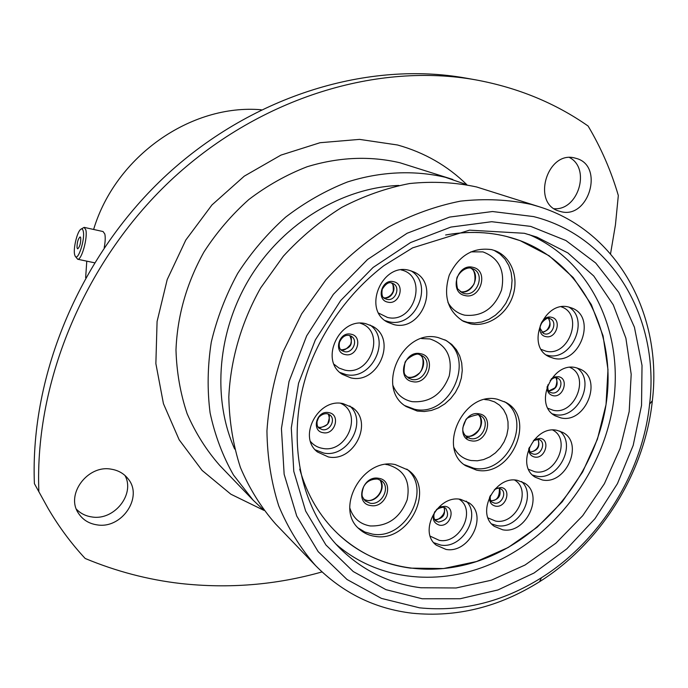 <?xml version="1.0" encoding="UTF-8"?>
<svg xmlns="http://www.w3.org/2000/svg" width="688" height="688" viewBox="0 0 688 688"><rect width="100%" height="100%" fill="white"/><g stroke="black" fill="none" stroke-linecap="round" stroke-linejoin="round"><path stroke-width="1.03" d="M553.72 358.328L549.222 356.771C525.245 346.58 543.701 299.822 568.959 307.106L572.124 308.138C597.158 317.417 579.511 365.147 553.72 358.328M560.892 417.908L555.336 415.879C533.174 405.112 551.871 361.209 575.959 367.702L580.302 369.189C603.436 379.174 585.488 423.937 560.892 417.908M542.264 479.949L535.359 477.274C514.951 465.707 533.948 424.659 557.151 430.378L562.913 432.494C584.258 443.373 565.966 485.229 542.264 479.949M502.687 529.786L494.337 526.346C475.356 513.884 494.698 475.193 517.402 480.336L524.626 483.165C544.569 494.973 525.899 534.499 502.687 529.786M445.979 549.411L436.278 545.171C418.063 531.755 437.843 494.448 460.616 499.359L469.13 502.894C488.403 515.656 469.311 553.9 445.979 549.411M328.305 456.927L317.46 451.973C297.397 436.906 318.174 397.647 343.106 403.624L352.308 407.545C373.928 421.701 354.045 462.482 328.305 456.927M350.846 377.884L342.22 374.289C319.112 360.271 339.442 316.652 365.887 323.721L372.681 326.327C397.449 339.21 378.151 384.515 350.846 377.884M374.883 536.339C368.931 535.479 363.78 533.088 359.437 529.184C334.17 508.836 362.739 457.296 395.308 464.589L408.13 470.059C435.848 488.996 408.741 542.815 374.883 536.339M417.238 411.046L406.152 406.556C374.96 388.247 402.781 328.021 438.196 337.584L446.22 340.526L451.835 344.507L456.402 349.745L459.739 355.988L461.717 362.989L462.259 370.445L461.347 378.047L459.025 385.486L455.396 392.452L450.606 398.67L444.844 403.873L438.359 407.855L431.393 410.444L424.255 411.527L417.238 411.046M476.586 470.145L465.552 465.681C436.717 448.137 464.047 390.793 497.364 399.246L505.869 402.42C536.864 418.424 511.029 477.747 476.586 470.145M393.949 324.616L387.593 322.225C362.241 309.763 381.797 262.455 409.179 270.324L413.677 271.88C440.612 283.069 422.148 332.029 393.949 324.616M470.334 323.79L463.402 321.33C447.707 311.303 442.995 295.9 449.264 275.14C458.827 255.54 472.974 247.044 491.705 249.641L495.463 250.836C511.511 257.063 519.199 277.952 512.663 296.442C506.325 314.992 487.121 327.514 470.334 323.79M506.523 236.448L520.18 240.662L549.162 255.79L573.207 277.539L591.388 304.698L603.084 335.899L607.986 369.688L606.033 404.587L597.442 439.15L582.641 471.977L562.259 501.758L537.104 527.3L508.148 547.528L476.543 561.52L443.554 568.555L410.573 568.133C382.717 564.409 358.405 552.894 337.653 533.587C319.757 516.464 307.106 494.982 299.719 469.147C307.106 494.982 319.757 516.464 337.653 533.587C376.044 570.447 434.248 578.685 485.47 558.329C548.637 533.51 597.924 468.64 606.704 399.754C615.528 330.98 581.541 263.573 520.18 240.662C496.925 232.14 472.071 230.248 445.626 234.995C466.774 231.134 487.078 231.624 506.523 236.448M529.124 234.591C591.069 261.259 623.749 331.891 613.395 402.781C603.041 473.783 551.965 539.977 486.812 565.725C435.143 586.305 376.568 579.434 336.148 544.285M575.865 158.3L575.254 158.137C547.192 149.7 531.11 203.863 559.31 211.164L560.247 211.44C588.593 220.28 604.958 165.318 575.865 158.3M111.301 469.19C87.651 464.486 65.248 494.62 78.527 513.368C82.809 519.836 88.993 523.671 97.06 524.867C121.802 529.235 143.508 497.02 128.106 478.839C123.943 473.559 118.345 470.334 111.301 469.19M124.958 475.46C135.381 494.182 114.199 520.85 91.908 516.955C85.725 516.077 80.565 513.489 76.428 509.206M48.108 508.432L34.4 483.647L48.108 508.432C58.841 526.759 71.199 543.434 85.183 558.475C116.22 571.393 148.015 579.735 180.566 583.501C228.898 588.825 276.043 584.963 322.001 571.926M419.542 607.831C461.992 612.071 502.61 602.043 541.422 577.748C600.22 540.785 642.343 473.181 649.61 404.114C659.947 319.619 613.412 236.595 533.553 216.582L492.539 211.526L449.599 217.064L407.107 233.266L367.564 259.471L333.379 294.326L306.667 335.839L289.029 381.505L281.435 428.581L284.144 474.281L296.734 516.034L318.183 551.656L347.01 579.485L381.436 598.397L419.542 607.831M531.239 204.422L539.246 206.753C618.185 231.349 662.673 315.629 652.353 400.743C644.733 472.759 600.891 543.124 539.598 581.695C499.153 607.057 456.737 617.566 412.344 613.223C374.874 608.794 342.633 592.927 315.62 565.639C300.424 548.276 288.134 528.358 278.735 505.886C271.235 482.245 267.305 457.253 266.944 430.912C268.724 404.2 274.168 377.703 283.284 351.413L301.654 313.831L325.983 279.732C344.817 259.101 365.62 241.557 388.393 227.1C411.88 214.682 435.908 206.03 460.478 201.137C484.92 198.462 508.509 199.554 531.239 204.422M315.62 565.639L275.578 523.955C261.122 507.46 249.391 488.618 240.396 467.436C233.18 445.188 229.319 421.735 228.812 397.062C230.514 359.695 241.445 322.044 260.683 287.885L283.336 256.203C300.914 237.059 320.376 220.805 341.73 207.432C363.78 195.96 386.389 187.996 409.558 183.541C432.649 181.159 454.983 182.294 476.569 186.955L539.246 206.753M263.9 510.307L253.046 500.081L233.447 474.944C222.688 455.963 214.897 435.255 210.089 412.817C207.148 389.718 207.544 366.154 211.285 342.125C216.952 318.243 225.759 295.324 237.704 273.368C251.301 252.367 267.262 233.636 285.615 217.159C305.016 202.289 325.639 190.559 347.474 181.967C380.61 171.467 414.262 170.013 445.377 177.298L466.791 184.702M85.647 277.677L86.783 261.156M93.62 229.457C115.61 156.116 191.066 103.707 261.242 109.762M569.595 157.561C590.932 168.663 578.212 210.588 554.244 208.722M34.4 483.647C29.962 373.945 80.866 253.734 167.58 174.064C254.543 94.531 369.361 60.793 465.862 78.105L475.898 79.894C378.409 62.393 262.18 96.638 174.021 177.349C86.12 258.198 34.434 380.163 38.855 491.258M475.898 79.894C517.875 87.677 555.276 103.054 588.102 126.024C601.097 147.886 611.168 171.045 618.323 195.512L615.442 224.83L610.54 253.829M234.651 449.023C211.766 397.827 217.442 329.982 250.896 276.189C284.445 222.456 342.839 187.471 398.877 185.45M74.605 254.534L75.104 256.022C77.804 262.137 85.355 239.123 83.231 231.108C82.706 228.915 81.786 228.382 80.496 229.517C77.004 232.355 73.169 248.686 74.605 254.534M81.227 229.018L84.151 227.367L85.819 229.852C87.909 237.523 81.554 260.391 77.675 259.238L75.25 256.263M80.754 237.842L80.126 236.896C77.993 238.882 76.97 242.546 77.047 247.895L77.692 248.858C79.817 246.854 80.84 243.182 80.754 237.842M84.375 227.418L103.071 231.546L104.825 234.032C105.513 237.3 105.307 241.832 104.206 247.637M568.899 307.097C590.089 319.542 571.444 361.725 547.682 355.335L546.349 355.008M561.339 306.857C584.172 314.21 569.036 357.296 545.894 351.164L541.301 349.452M545.782 336.587C534.877 334.729 540.871 314.39 551.501 317.28C562.345 319.249 556.351 339.39 545.782 336.587M549.566 318.501L550.271 318.768C557.753 321.683 552.361 335.985 544.595 333.861L543.374 333.439L540.338 328.692C538.308 323.412 548.826 315.887 549.497 318.501L550.271 318.768M548.456 318.346C551.957 325.639 549.764 330.3 541.877 332.338M577.069 367.968C596.204 380.92 577.456 420.144 554.889 414.529L552.507 413.909M569.905 367.392C590.553 375.94 574.893 415.629 553.109 410.246L548.026 408.345M551.286 378.847L554.872 376.912L558.622 376.732C569.294 378.46 563.369 398.214 552.971 395.669C548.878 394.516 546.934 391.506 547.132 386.63M556.867 377.85L557.762 378.219C564.676 381.333 559.198 394.749 551.793 392.865L550.228 392.306C548.302 391.807 547.502 389.313 547.846 384.841M555.921 377.721C558.819 384.953 556.446 389.408 548.783 391.076M559.74 431.058C577.008 444.603 558.131 481.05 536.434 476.156L532.641 475.098M552.799 430.069C571.633 439.615 555.586 476.431 534.714 471.727L528.625 469.354M534.344 439.52L540.226 438.333C550.899 439.821 545.042 459.335 534.636 457.038C530.68 456.041 528.711 453.237 528.745 448.628M533.381 440.681L538.558 439.348L539.839 439.864C546.22 443.244 540.639 455.791 533.501 454.132L531.532 453.375C530.027 452.91 529.304 450.864 529.339 447.252M538.025 439.254C540.381 446.572 537.758 450.829 530.164 452.033M521.564 481.523C537.431 495.661 518.382 529.975 497.114 525.632L491.774 523.998M514.658 480.069C532.357 490.381 516 525.262 495.506 521.048L488.084 517.944M495.403 488.609L501.088 487.491C511.932 488.807 506.136 508.269 495.558 506.153C491.146 505.052 489.168 501.939 489.632 496.831M494.302 489.796C496.942 488.351 498.705 487.895 499.6 488.437L501.225 489.142C507.176 492.797 501.483 504.639 494.491 503.143L492.083 502.163C490.492 501.543 489.925 499.282 490.381 495.394M499.471 488.428C501.44 495.601 498.705 499.737 491.292 500.838L490.802 500.744M466.24 501.122C481.54 515.888 462.19 549.196 440.741 545.059L433.879 542.755M459.085 499.178C476.758 509.963 460.126 544.423 439.271 540.347L430.292 536.21M436.467 509.541L440.535 506.824L445.016 506.308C456.213 507.563 450.459 527.257 439.52 525.185C433.294 523.104 431.754 518.563 434.885 511.562M445.643 508.14C449.651 515.475 447.286 520.128 438.548 522.097L435.728 520.885C432.692 518.554 432.081 508.32 443.648 507.228L445.643 508.14M443.975 507.305C445.841 514.495 443.029 518.614 435.53 519.681L434.532 519.44M349.771 405.946C367.942 421.787 347.707 458.242 323.678 453.039L315.31 449.875M340.637 403.306C363.393 413.127 346.967 453.659 322.483 448.361C317.667 447.518 313.702 445.256 310.589 441.584M323.162 432.7C310.838 431.127 316.652 409.962 328.718 412.619C340.973 414.314 335.151 435.263 323.162 432.7M329.767 414.864C336.148 419.25 330.068 431.385 322.371 429.639L319.258 428.254C317.641 427.592 316.901 425.39 317.048 421.658C318.191 418.33 319.06 416.61 319.662 416.498C322.061 414.339 324.607 413.419 327.316 413.746L329.767 414.864M328.314 414.047C331.04 421.907 328.167 426.397 319.705 427.497L318.123 427.033M370.075 325.028C391.515 339.949 371.589 380.825 346.012 374.573L339.932 372.483M360.237 323.231C386.26 330.816 371.047 376.422 344.74 370.092L338.978 368.037L334.127 364.339M345.342 354.595C333.009 352.703 338.917 331.203 350.983 334.196C363.255 336.208 357.339 357.493 345.342 354.595M349.513 335.46L351.267 336.234C358.586 340.259 352.669 353.735 344.499 351.671L342.082 350.691C339.571 349.418 338.702 346.58 339.494 342.177C342.082 336.862 345.385 334.626 349.384 335.469L351.267 336.234M349.779 335.572C353.426 343.794 350.734 348.558 341.721 349.857L340.852 349.624M406.797 469.104C432.58 489.03 405.309 540.424 372.414 534.103L364.855 532.013L358.25 528.04M385.779 464.46L387.576 464.692C404.166 469.5 410.693 481.196 407.176 499.763C400.201 517.737 387.869 526.466 370.187 525.95C359.893 524.136 353.107 518.159 349.831 508.019M370.841 505.568C354.225 503.814 362.318 475.012 378.563 478.289C395.058 480.267 386.948 508.664 370.841 505.568M381.754 480.921C390.93 487.543 381.582 505.551 370.187 503.229L365.216 500.976L362.516 496.951C361.604 495.05 361.974 491.653 363.634 486.743C366.463 481.523 371.107 478.951 377.566 479.037L381.754 480.921M379.957 479.794C386.639 487.491 377.144 502.498 366.919 500.417L363.78 499.402M444.809 339.803C476.818 357.476 450.382 417.762 414.572 409.274L404.862 405.636M421.486 338.556L429.957 338.952C446.46 344.559 452.885 356.9 449.221 375.983C442.126 394.31 429.751 402.876 412.112 401.663C403.082 399.754 396.701 394.379 392.977 385.547M412.568 381.634C396.004 379.191 404.312 349.71 420.506 353.709C436.94 356.384 428.624 385.443 412.568 381.634M419.362 354.612L422.011 355.687C433.251 361.492 424.238 382.528 411.854 379.449L408.414 378.099C405.198 374.117 402.712 376.396 404.905 363.238C404.518 359.833 416.403 352.007 419.241 354.621L422.011 355.687M420.136 354.853C428.994 362.137 419.534 380.051 408.337 377.248L406.814 376.826M504.373 401.611C533.381 418.975 507.202 475.614 473.774 468.201L464.194 464.667M484.739 399.547L488.79 399.977L494.586 401.895L499.634 405.232L503.659 409.807L506.497 415.389L507.993 421.692L508.088 428.409L506.789 435.212L504.149 441.756L500.314 447.733L495.463 452.85L489.83 456.858L483.69 459.55L477.334 460.797L471.091 460.521C463.428 459.068 457.744 454.802 454.037 447.716M471.28 440.802C455.49 438.738 463.738 410.28 479.14 413.841C494.81 416.12 486.562 444.19 471.28 440.802M478.074 414.64L480.697 415.741C491.034 421.383 482.116 441.3 470.497 438.591L467.014 437.215C463.471 434.042 462.147 430.662 463.024 427.085L465.604 420.497C465.724 418.338 469.835 416.386 477.919 414.649L480.697 415.741M478.71 414.847C486.433 422.019 477.154 438.591 466.791 436.158L465.363 435.788M469.259 437.783L465.802 437.981M410.925 270.797C434.541 284.454 415.199 328.726 388.797 321.717L385.125 320.608M401.147 269.911C428.676 275.768 414.434 324.401 387.396 317.417L378.753 313.16M387.843 302.152C375.717 300.063 381.702 278.511 393.553 281.702C405.619 283.92 399.633 305.248 387.843 302.152M391.85 283.069L393.046 283.533C401.027 287.059 395.368 301.645 386.923 299.34L385.185 298.712C382.304 297.835 381.333 294.653 382.27 289.158C385.762 283.731 388.926 281.702 391.764 283.06L393.046 283.533M391.489 283C397.569 287.816 391.429 299.83 383.956 297.775L383.861 297.749M493.958 250.286L499.978 254.018L504.983 259.135L508.759 265.422L511.15 272.568L512.061 280.274L511.442 288.195L509.352 295.969L505.861 303.279L501.139 309.798L495.386 315.242L488.85 319.37L481.806 322.001L474.574 323.007L467.47 322.345L462.001 320.574M470.807 251.86L482.924 251.885C499.127 258.017 505.327 270.737 501.535 290.035C494.362 308.482 482.099 316.858 464.735 315.181C457.425 313.453 451.81 309.187 447.905 302.359M464.959 295.539C448.671 292.632 457.142 262.876 473.043 267.365C489.202 270.504 480.731 299.83 464.959 295.539M471.615 268.389L473.017 268.87C485.702 273.609 477.214 297.13 464.159 293.484L462.147 292.796L458.156 289.261C457.193 290.353 455.516 277.952 457.692 276.37C461.811 268.75 469.371 266.961 471.547 268.38L473.017 268.87M471.031 268.268C481.359 274.882 472.192 295.049 460.392 291.721M452.816 179.465L399.917 162.755C369.843 155.746 338.909 157.07 307.132 166.745C286.526 174.726 267.107 185.64 248.867 199.503C231.632 214.862 216.66 232.355 203.958 251.98C186.663 283.086 177.341 315.749 175.982 349.977C176.653 372.242 180.368 393.476 187.127 413.694C195.504 432.984 206.366 450.219 219.713 465.406L253.046 500.081M263.943 510.376L230.85 494.199L202.1 470.411L179.181 439.821L163.434 403.667L155.866 363.582L157.079 321.511L167.201 279.586L185.803 240.035L211.956 204.947L244.257 176.162L280.936 155.11L320.04 142.717L359.557 139.389L397.552 144.996C424.419 152.504 447.527 165.748 466.868 184.719M536.795 237.076L524.333 233.284L469.543 230.153L412.654 247.843L383.809 265.723C351.147 290.766 324.831 326.035 309.677 365.311C283.981 434.988 299.452 509.498 341.755 550.082C364.167 571.332 390.543 583.897 420.875 587.758L456.11 587.982L491.327 580.216L525.047 565.02L555.895 543.193L582.684 515.716L604.365 483.75L620.086 448.576L629.185 411.596L631.197 374.289L625.891 338.204L613.309 304.922L593.77 276.017L567.927 252.96L536.795 237.076L524.462 233.309M530.697 226.386L565.923 240.525L595.713 263.014L618.83 292.452L634.413 327.17L642.016 365.414L641.543 405.404L633.192 445.377L617.446 483.647L595.017 518.632L566.835 548.852L534.043 573.009L497.966 589.951L460.126 598.749L422.183 598.758L385.942 589.659L353.245 571.547L325.923 544.982L305.644 511.055L293.785 471.349L291.291 427.945L298.558 383.268L315.319 339.949L340.663 300.57L373.068 267.477L410.573 242.546L450.898 227.083L491.688 221.708L530.697 226.386M541.817 332.261C542.927 332.614 544.672 331.822 547.046 329.887C550.297 325.648 550.735 321.795 548.353 318.346M557.762 378.219L556.764 377.841C555.293 377.11 553.1 377.97 550.202 380.438M548.714 390.982L554.545 388.101C556.876 386.613 557.684 377.626 555.809 377.712M530.095 451.93C532.933 452.171 541.241 448.413 537.904 439.245M490.974 500.666C496.874 500.916 499.66 496.822 499.359 488.411M435.203 519.492C435.478 522.123 447.578 514.409 443.872 507.28M319.473 427.368C318.75 428.762 328.202 425.107 327.892 423.18C329.715 417.702 329.844 414.649 328.271 414.021M341.549 349.771C343.639 350.975 346.675 349.177 350.656 344.387C351.886 339.554 351.577 336.613 349.736 335.555M366.687 500.279C373.352 502.558 386.441 491.473 379.922 479.777M408.182 377.17C411.57 377.867 415.088 376.671 418.743 373.593C423.498 370.703 424.866 356.41 420.101 354.845M466.593 436.063C469.818 437.138 473.74 435.28 478.341 430.499C480.946 426.973 481.617 422.613 480.344 417.418L478.659 414.83M383.827 297.715C382.984 298.265 390.406 298.592 393.287 290.99C393.373 285.314 392.753 282.648 391.438 282.992M460.358 291.695C464.95 292.546 469.139 290.482 472.923 285.503C475.726 283.697 476.165 270.186 470.996 268.26M466.361 436.02L465.329 435.753M408.001 377.136L406.789 376.8M366.429 500.236L363.754 499.368M341.325 349.728L340.818 349.59M319.189 427.317L318.088 426.981M649.61 404.114L652.353 400.743M541.422 577.748L539.598 581.695M94.428 262.764L77.675 259.238"/></g></svg>
